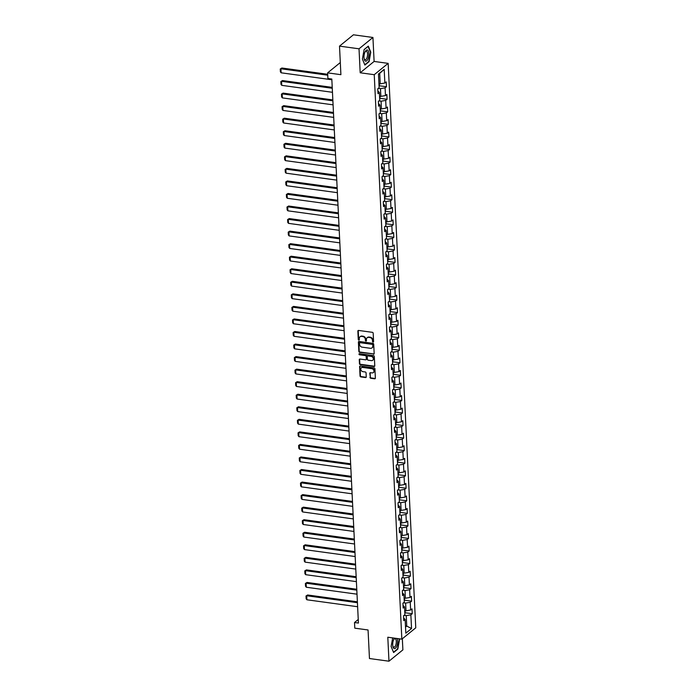 <?xml version="1.0" encoding="UTF-8"?>
<svg xmlns="http://www.w3.org/2000/svg" width="696" height="696" viewBox="0 0 696 696"><rect width="100%" height="100%" fill="white"/><g stroke="black" fill="none" stroke-linecap="round" stroke-linejoin="round"><path stroke-width="1.04" d="M373.073 342.093A0.592 0.496 -129.2 0 0 373.587 341.614L373.178 333.227A0.853 0.705 -129.2 0 0 372.369 332.331L358.579 330.443A0.853 0.705 -129.2 0 0 357.857 331.131L358.266 339.517A0.592 0.496 -129.2 0 0 359.336 339.665L359.284 338.578A2.723 2.262 -129.2 0 1 360.015 336.803A2.723 2.262 -129.2 0 1 361.615 336.385L362.764 336.542A2.723 2.262 -129.2 0 1 365.339 339.404L365.391 340.492A0.592 0.496 -129.2 0 0 366.461 340.64L366.409 339.552A2.723 2.262 -129.2 0 1 367.14 337.777A2.723 2.262 -129.2 0 1 368.732 337.36L369.889 337.517A2.723 2.262 -129.2 0 1 372.464 340.379L372.517 341.466A0.592 0.496 -129.2 0 0 373.073 342.093M367.34 337.638A2.723 2.262 -129.2 0 1 367.514 337.473A2.723 2.262 -129.2 0 1 369.115 337.055L370.263 337.212A2.723 2.262 -129.2 0 1 372.839 340.074L372.891 341.162A0.592 0.496 -129.2 0 0 373.569 341.788M358.301 330.461A0.853 0.705 -129.2 0 0 358.231 330.817L358.64 339.204A0.592 0.496 -129.2 0 0 359.319 339.839M360.215 336.655A2.723 2.262 -129.2 0 1 360.389 336.49A2.723 2.262 -129.2 0 1 361.99 336.081L363.138 336.238A2.723 2.262 -129.2 0 1 365.713 339.1L365.765 340.187A0.592 0.496 -129.2 0 0 366.444 340.814M369.967 377.371A0.853 0.705 -129.2 0 0 370.777 378.259L374.639 378.789A0.853 0.705 -129.2 0 0 375.37 378.111L374.918 368.793A0.853 0.705 -129.2 0 0 374.109 367.897L360.319 366.009A0.853 0.705 -129.2 0 0 359.597 366.696L360.05 376.005A0.853 0.705 -129.2 0 0 360.85 376.901L365.53 377.545A0.853 0.705 -129.2 0 0 366.253 376.858L366.061 372.873A0.853 0.705 -129.2 0 0 365.252 371.977L362.938 371.664A2.279 1.888 -129.2 0 1 362.729 367.436L371.812 368.68A2.279 1.888 -129.2 0 1 372.012 372.908L370.498 372.699A0.853 0.705 -129.2 0 0 369.776 373.378L370.342 377.058A0.853 0.705 -129.2 0 0 371.151 377.954L375.022 378.485A0.853 0.705 -129.2 0 0 375.301 378.467M359.023 48.807L360.189 72.776L374.109 61.439L372.934 37.471L359.023 48.807L339.509 46.127L340.901 74.681L327.633 72.862L327.912 78.491L331.818 79.031L358.423 623.059L354.516 622.52L354.795 628.157L368.062 629.976L369.463 658.529L388.968 661.2L402.888 649.873L402.34 638.754M360.189 72.776L374.239 74.698L401.844 639.154L387.803 637.231L388.968 661.2M373.439 354.238A0.853 0.705 -129.2 0 0 374.17 353.559L373.717 344.242A0.853 0.705 -129.2 0 0 372.908 343.345L359.119 341.458A0.853 0.705 -129.2 0 0 358.397 342.136L358.849 351.454A0.853 0.705 -129.2 0 0 359.649 352.35L373.822 353.933A0.853 0.705 -129.2 0 0 374.1 353.916M374.317 356.517L374.77 365.835A0.853 0.705 -129.2 0 1 374.039 366.514L360.25 364.626A0.853 0.705 -129.2 0 1 359.449 363.73L359.258 359.745A0.853 0.705 -129.2 0 1 359.98 359.058L365.574 359.823A0.853 0.705 -129.2 0 0 366.305 359.145L366.174 356.5A0.853 0.705 -129.2 0 0 365.365 355.604L359.545 354.803A0.592 0.496 -129.2 0 1 359.493 353.699L373.508 355.621A0.853 0.705 -129.2 0 1 374.317 356.517M339.509 46.127L353.42 34.8L372.934 37.471M374.239 74.698L388.159 63.371L415.764 627.827L401.844 639.154M405.211 612.758L412.241 613.724L411.997 608.896L410.631 610.009L410.249 602.292L411.623 601.17L411.388 596.35L410.014 597.464L409.639 589.747L411.014 588.625L410.77 583.805L409.405 584.918L409.022 577.193L410.396 576.079L410.161 571.251L408.787 572.373L408.413 564.647L409.779 563.534L409.544 558.705L408.178 559.828L407.795 552.102L409.17 550.988L408.935 546.16L407.56 547.274L407.186 539.557L408.552 538.434L408.317 533.615L406.942 534.728L406.568 527.011L407.943 525.889L407.708 521.069L406.334 522.183L405.959 514.466L407.325 513.343L407.09 508.515L405.716 509.637L405.342 501.912L406.716 500.798L406.481 495.97L405.107 497.092L404.724 489.366L406.099 488.253L405.864 483.424L404.489 484.538L404.115 476.821L405.49 475.699L405.255 470.879L403.88 471.992L403.497 464.275L404.872 463.153L404.637 458.333L403.262 459.447L402.888 451.73L404.263 450.608L404.019 445.779L402.653 446.902L402.271 439.176L403.645 438.062L403.41 433.234L402.036 434.356L401.662 426.631L403.036 425.517L402.793 420.689L401.427 421.802L401.044 414.085L402.418 412.963L402.184 408.143L400.809 409.257L400.435 401.54L401.801 400.418L401.566 395.598L400.2 396.711L399.817 388.994L401.192 387.872L400.957 383.044L399.582 384.166L399.208 376.44L400.574 375.327L400.339 370.498L398.973 371.62L398.59 363.895L399.965 362.781L399.73 357.953L398.356 359.066L397.981 351.35L399.347 350.236L399.113 345.407L397.738 346.521L397.364 338.804L398.738 337.682L398.504 332.862L397.129 333.976L396.746 326.259L398.121 325.136L397.886 320.308L396.511 321.43L396.137 313.705L397.512 312.591L397.277 307.762L395.902 308.885L395.519 301.159L396.894 300.046L396.659 295.217L395.285 296.339L394.91 288.614L396.285 287.5L396.05 282.672L394.675 283.785L394.293 276.068L395.667 274.946L395.432 270.126L394.058 271.24L393.684 263.523L395.058 262.401L394.815 257.572L393.449 258.695L393.066 250.969L394.441 249.855L394.206 245.027L392.831 246.149L392.457 238.424L393.832 237.31L393.588 232.481L392.222 233.604L391.839 225.878L393.214 224.765L392.979 219.936L391.604 221.05L391.23 213.333L392.596 212.21L392.361 207.391L390.995 208.504L390.613 200.787L391.987 199.665L391.752 194.837L390.378 195.959L390.004 188.233L391.37 187.12L391.135 182.291L389.76 183.413L389.386 175.688L390.76 174.574L390.526 169.746L389.151 170.868L388.777 163.142L390.143 162.029L389.908 157.2L388.533 158.314L388.159 150.597L389.534 149.475L389.299 144.655L387.924 145.769L387.541 138.052L388.916 136.929L388.681 132.101L387.307 133.223L386.933 125.498L388.307 124.384L388.072 119.555L386.698 120.678L386.315 112.952L387.689 111.839L387.454 107.01L386.08 108.132L385.706 100.407L387.08 99.293L386.845 94.465L385.471 95.578L385.088 87.861L386.463 86.739L386.228 81.919L384.853 83.033L384.183 69.365L378.467 74.02L379.137 87.687L377.763 88.81L378.006 93.629L379.372 92.516L377.876 90.976M412.241 613.724L410.866 614.838L411.536 628.514L405.82 633.169L405.15 619.492L403.776 620.615L403.541 615.786L404.915 614.664L404.533 606.947L403.158 608.06L402.923 603.241L404.298 602.118L403.924 594.401L402.549 595.515L402.314 590.687L403.689 589.573L403.306 581.847L401.931 582.97L401.696 578.141L403.071 577.028L402.697 569.302L401.322 570.424L401.087 565.596L402.462 564.482L402.079 556.757L400.705 557.879L400.47 553.05L401.844 551.928L401.47 544.211L400.096 545.325L399.861 540.505L401.227 539.383L400.853 531.666L399.478 532.779L399.243 527.951L400.618 526.837L400.243 519.12L398.869 520.234L398.634 515.405L400 514.292L399.626 506.566L398.251 507.688L398.016 502.86L399.391 501.746L399.008 494.021L397.642 495.143L397.407 490.315L398.773 489.192L398.399 481.475L397.025 482.589L396.79 477.769L398.164 476.647L397.781 468.93L396.415 470.044L396.172 465.224L397.546 464.102L397.172 456.385L395.798 457.498L395.563 452.67L396.938 451.556L396.555 443.83L395.189 444.953L394.945 440.124L396.32 439.011L395.946 431.285L394.571 432.407L394.336 427.579L395.711 426.457L395.328 418.74L393.953 419.853L393.719 415.034L395.093 413.911L394.719 406.194L393.344 407.308L393.11 402.488L394.484 401.366L394.101 393.649L392.727 394.762L392.492 389.934L393.866 388.82L393.492 381.095L392.118 382.217L391.883 377.389L393.249 376.275L392.875 368.549L391.5 369.672L391.265 364.843L392.64 363.721L392.266 356.004L390.891 357.118L390.656 352.298L392.022 351.175L391.648 343.459L390.273 344.572L390.038 339.752L391.413 338.63L391.03 330.913L389.664 332.027L389.429 327.198L390.795 326.085L390.421 318.359L389.047 319.481L388.812 314.653L390.186 313.539L389.803 305.814L388.438 306.936L388.203 302.108L389.569 300.985L389.195 293.268L387.82 294.382L387.585 289.562L388.96 288.44L388.577 280.723L387.211 281.837L386.967 277.017L388.342 275.894L387.968 268.178L386.593 269.291L386.358 264.463L387.733 263.349L387.35 255.623L385.975 256.746L385.741 251.917L387.115 250.804L386.741 243.078L385.366 244.2L385.132 239.372L386.506 238.258L386.123 230.533L384.749 231.646L384.514 226.826L385.889 225.704L385.514 217.987L384.14 219.101L383.905 214.281L385.28 213.159L384.897 205.442L383.522 206.555L383.287 201.727L384.662 200.613L384.288 192.888L382.913 194.01L382.678 189.181L384.044 188.068L383.67 180.342L382.295 181.465L382.06 176.636L383.435 175.523L383.061 167.797L381.686 168.919L381.452 164.091L382.817 162.968L382.443 155.251L381.069 156.365L380.834 151.545L382.208 150.423L381.826 142.706L380.46 143.82L380.225 138.991L381.591 137.878L381.217 130.152L379.842 131.274L379.607 126.446L380.982 125.332L380.599 117.607L379.233 118.729L378.989 113.9L380.364 112.787L379.99 105.061L378.615 106.183L378.38 101.355L379.755 100.233L379.372 92.516M403.471 602.797L405.629 603.084L406.003 610.81L404.715 610.636M406.003 610.81L410.631 610.009M405.629 603.084L410.249 602.292M404.533 606.947L403.036 605.407M402.862 590.243L405.011 590.539L405.385 598.264L404.098 598.09M405.385 598.264L410.014 597.464M405.011 590.539L409.639 589.747M403.924 594.401L402.418 592.862M402.245 577.697L404.393 577.993L404.776 585.719L403.489 585.536M404.776 585.719L409.405 584.918M404.393 577.993L409.022 577.193M403.306 581.847L401.801 580.316M401.635 565.152L403.784 565.448L404.159 573.165L402.871 572.991M404.159 573.165L408.787 572.373M403.784 565.448L408.413 564.647M402.697 569.302L401.192 567.771M401.018 552.607L403.167 552.902L403.55 560.619L402.262 560.445M403.55 560.619L408.178 559.828M403.167 552.902L407.795 552.102M402.079 556.757L400.574 555.225M400.4 540.061L402.558 540.348L402.932 548.074L401.644 547.9M402.932 548.074L407.56 547.274M402.558 540.348L407.186 539.557M401.47 544.211L399.965 542.671M399.791 527.507L401.94 527.803L402.323 535.529L401.035 535.355M402.323 535.529L406.942 534.728M401.94 527.803L406.568 527.011M400.853 531.666L399.347 530.126M399.173 514.962L401.331 515.258L401.705 522.983L400.418 522.8M401.705 522.983L406.334 522.183M401.331 515.258L405.959 514.466M400.243 519.12L398.738 517.58M398.564 502.416L400.713 502.712L401.096 510.429L399.808 510.255M401.096 510.429L405.716 509.637M400.713 502.712L405.342 501.912M399.626 506.566L398.121 505.035M397.947 489.871L400.104 490.167L400.478 497.884L399.191 497.71M400.478 497.884L405.107 497.092M400.104 490.167L404.724 489.366M399.008 494.021L397.512 492.49M397.338 477.325L399.487 477.621L399.869 485.338L398.582 485.164M399.869 485.338L404.489 484.538M399.487 477.621L404.115 476.821M398.399 481.475L396.894 479.935M396.72 464.771L398.878 465.067L399.252 472.793L397.964 472.619M399.252 472.793L403.88 471.992M398.878 465.067L403.497 464.275M397.781 468.93L396.285 467.39M396.111 452.226L398.26 452.522L398.643 460.247L397.355 460.065M398.643 460.247L403.262 459.447M398.26 452.522L402.888 451.73M397.172 456.385L395.667 454.845M395.493 439.681L397.651 439.976L398.025 447.693L396.737 447.519M398.025 447.693L402.653 446.902M397.651 439.976L402.271 439.176M396.555 443.83L395.058 442.299M394.884 427.135L397.033 427.431L397.407 435.148L396.12 434.974M397.407 435.148L402.036 434.356M397.033 427.431L401.662 426.631M395.946 431.285L394.441 429.754M394.267 414.59L396.415 414.886L396.798 422.603L395.511 422.428M396.798 422.603L401.427 421.802M396.415 414.886L401.044 414.085M395.328 418.74L393.832 417.209M393.658 402.036L395.806 402.332L396.181 410.057L394.893 409.883M396.181 410.057L400.809 409.257M395.806 402.332L400.435 401.54M394.719 406.194L393.214 404.654M393.04 389.49L395.189 389.786L395.572 397.512L394.284 397.329M395.572 397.512L400.2 396.711M395.189 389.786L399.817 388.994M394.101 393.649L392.596 392.109M392.422 376.945L394.58 377.241L394.954 384.958L393.666 384.784M394.954 384.958L399.582 384.166M394.58 377.241L399.208 376.44M393.492 381.095L391.987 379.564M391.813 364.4L393.962 364.695L394.345 372.412L393.057 372.238M394.345 372.412L398.973 371.62M393.962 364.695L398.59 363.895M392.875 368.549L391.37 367.018M391.195 351.854L393.353 352.15L393.727 359.867L392.44 359.693M393.727 359.867L398.356 359.066M393.353 352.15L397.981 351.35M392.266 356.004L390.76 354.473M390.587 339.3L392.735 339.596L393.118 347.321L391.831 347.147M393.118 347.321L397.738 346.521M392.735 339.596L397.364 338.804M391.648 343.459L390.143 341.919M389.969 326.755L392.126 327.05L392.5 334.776L391.213 334.593M392.5 334.776L397.129 333.976M392.126 327.05L396.746 326.259M391.03 330.913L389.534 329.373M389.36 314.209L391.509 314.505L391.892 322.222L390.604 322.048M391.892 322.222L396.511 321.43M391.509 314.505L396.137 313.705M390.421 318.359L388.916 316.828M388.742 301.664L390.9 301.96L391.274 309.676L389.986 309.502M391.274 309.676L395.902 308.885M390.9 301.96L395.519 301.159M389.803 305.814L388.307 304.282M388.133 289.118L390.282 289.414L390.665 297.131L389.377 296.957M390.665 297.131L395.285 296.339M390.282 289.414L394.91 288.614M389.195 293.268L387.689 291.737M387.515 276.564L389.673 276.86L390.047 284.586L388.76 284.412M390.047 284.586L394.675 283.785M389.673 276.86L394.293 276.068M388.577 280.723L387.08 279.183M386.906 264.019L389.055 264.315L389.429 272.04L388.15 271.858M389.429 272.04L394.058 271.24M389.055 264.315L393.684 263.523M387.968 268.178L386.463 266.638M386.289 251.474L388.446 251.769L388.82 259.495L387.533 259.312M388.82 259.495L393.449 258.695M388.446 251.769L393.066 250.969M387.35 255.623L385.854 254.092M385.68 238.928L387.829 239.224L388.203 246.941L386.915 246.767M388.203 246.941L392.831 246.149M387.829 239.224L392.457 238.424M386.741 243.078L385.236 241.547M385.062 226.383L387.211 226.679L387.594 234.395L386.306 234.221M387.594 234.395L392.222 233.604M387.211 226.679L391.839 225.878M386.123 230.533L384.627 229.001M384.453 213.829L386.602 214.124L386.976 221.85L385.688 221.676M386.976 221.85L391.604 221.05M386.602 214.124L391.23 213.333M385.514 217.987L384.009 216.447M383.835 201.283L385.984 201.579L386.367 209.305L385.079 209.122M386.367 209.305L390.995 208.504M385.984 201.579L390.613 200.787M384.897 205.442L383.392 203.902M383.218 188.738L385.375 189.034L385.749 196.759L384.462 196.576M385.749 196.759L390.378 195.959M385.375 189.034L390.004 188.233M384.288 192.888L382.783 191.356M382.609 176.192L384.757 176.488L385.14 184.205L383.853 184.031M385.14 184.205L389.76 183.413M384.757 176.488L389.386 175.688M383.67 180.342L382.165 178.811M381.991 163.647L384.149 163.943L384.523 171.66L383.235 171.486M384.523 171.66L389.151 170.868M384.149 163.943L388.777 163.142M383.061 167.797L381.556 166.266M381.382 151.102L383.531 151.389L383.914 159.114L382.626 158.94M383.914 159.114L388.533 158.314M383.531 151.389L388.159 150.597M382.443 155.251L380.938 153.712M380.764 138.547L382.922 138.843L383.296 146.569L382.008 146.386M383.296 146.569L387.924 145.769M382.922 138.843L387.541 138.052M381.826 142.706L380.329 141.166M380.155 126.002L382.304 126.298L382.687 134.024L381.399 133.841M382.687 134.024L387.307 133.223M382.304 126.298L386.933 125.498M381.217 130.152L379.712 128.621M379.538 113.457L381.695 113.752L382.069 121.469L380.782 121.295M382.069 121.469L386.698 120.678M381.695 113.752L386.315 112.952M380.599 117.607L379.103 116.075M378.928 100.911L381.077 101.207L381.46 108.924L380.173 108.75M381.46 108.924L386.08 108.132M381.077 101.207L385.706 100.407M379.99 105.061L378.485 103.53M378.311 88.366L380.468 88.653L380.842 96.379L379.555 96.205M380.842 96.379L385.471 95.578M380.468 88.653L385.088 87.861M384.183 69.365L379.72 73.376L380.225 83.833L378.946 83.651M380.225 83.833L384.853 83.033M374.109 61.439L388.159 63.371M358.249 619.483L354.516 622.52M340.309 62.544L327.633 72.862M379.72 73.376L378.485 74.376M405.464 625.913L406.751 626.096L406.238 615.638L404.089 615.342M405.524 627.096L406.751 626.096L411.536 628.514M406.238 615.638L410.866 614.838M405.15 619.492L403.645 617.961M379.442 85.782L386.463 86.739M380.06 98.327L387.08 99.293M380.668 110.873L387.689 111.839M381.286 123.418L388.307 124.384M381.895 135.972L388.916 136.929M382.513 148.518L389.534 149.475M383.122 161.063L390.143 162.029M383.74 173.609L390.76 174.574M384.349 186.154L391.37 187.12M384.966 198.708L391.987 199.665M385.575 211.253L392.596 212.21M386.193 223.799L393.214 224.765M386.802 236.344L393.832 237.31M387.42 248.89L394.441 249.855M388.029 261.435L395.058 262.401M388.646 273.989L395.667 274.946M389.264 286.535L396.285 287.5M389.873 299.08L396.894 300.046M390.491 311.625L397.512 312.591M391.1 324.171L398.121 325.136M391.717 336.725L398.738 337.682M392.327 349.27L399.347 350.236M392.944 361.816L399.965 362.781M393.553 374.361L400.574 375.327M394.171 386.906L401.192 387.872M394.78 399.46L401.801 400.418M395.398 412.006L402.418 412.963M396.007 424.551L403.036 425.517M396.624 437.097L403.645 438.062M397.242 449.642L404.263 450.608M397.851 462.196L404.872 463.153M398.469 474.742L405.49 475.699M399.078 487.287L406.099 488.253M399.695 499.832L406.716 500.798M400.304 512.378L407.325 513.343M400.922 524.932L407.943 525.889M401.531 537.477L408.552 538.434M402.149 550.023L409.17 550.988M402.758 562.568L409.779 563.534M403.375 575.113L410.396 576.079M403.985 587.668L411.014 588.625M404.602 600.213L411.623 601.17M362.399 59.021L364.869 65.076L369.063 61.666L370.777 52.191L368.306 46.136L364.112 49.555L362.399 59.021M392.683 637.901L391.126 646.48L393.605 652.535L397.79 649.124L399.513 639.659L399.156 638.789M358.84 341.475A0.853 0.705 -129.2 0 0 358.771 341.832L359.223 351.149A0.853 0.705 -129.2 0 0 360.032 352.046L373.822 353.933M372.682 344.964A0.592 0.496 -129.2 0 0 372.125 344.337L360.015 342.676A0.592 0.496 -129.2 0 0 359.51 343.154L359.562 344.303A2.723 2.262 -129.2 0 0 362.137 347.165L370.411 348.296A2.723 2.262 -129.2 0 0 372.012 347.878A2.723 2.262 -129.2 0 0 372.743 346.103L373.056 344.659A0.592 0.496 -129.2 0 0 372.499 344.033L372.125 344.337M359.902 342.676A0.592 0.496 -129.2 0 1 360.389 342.371L372.499 344.033M372.186 347.713A2.723 2.262 -129.2 0 0 372.386 347.574A2.723 2.262 -129.2 0 0 373.117 345.799L372.743 346.103M373.056 344.659L373.117 345.799M359.702 359.075A0.853 0.705 -129.2 0 0 359.632 359.44L359.823 363.425A0.853 0.705 -129.2 0 0 360.632 364.321L374.422 366.209A0.853 0.705 -129.2 0 0 374.7 366.192M366.226 359.501A0.853 0.705 -129.2 0 0 366.679 358.84L366.548 356.195A0.853 0.705 -129.2 0 0 365.739 355.299L359.545 354.803M359.38 353.699A0.592 0.496 -129.2 0 0 359.919 354.499M371.377 360.624A2.279 1.888 -129.2 0 0 371.168 356.395L367.975 355.96A0.853 0.705 -129.2 0 0 367.244 356.648L367.375 359.293A0.853 0.705 -129.2 0 0 368.175 360.18L371.377 360.624M372.891 360.11A2.279 1.888 -129.2 0 0 371.542 356.091L371.168 356.395M367.697 355.978A0.853 0.705 -129.2 0 1 368.349 355.656L371.542 356.091M370.228 372.717A0.853 0.705 -129.2 0 0 370.15 373.073L370.342 377.058M373.526 372.395A2.279 1.888 -129.2 0 0 372.186 368.375L371.812 368.68M361.598 367.645A2.279 1.888 -129.2 0 1 363.103 367.131L372.186 368.375M360.041 366.026A0.853 0.705 -129.2 0 0 359.971 366.383L360.424 375.701A0.853 0.705 -129.2 0 0 361.233 376.597L365.905 377.241A0.853 0.705 -129.2 0 0 366.183 377.223M327.703 74.289L281.88 68.008L280.94 68.773L327.746 75.194M331.853 79.753L281.14 72.802L280.375 71.827L280.236 69.008L281.88 68.008M379.076 86.495L379.485 83.729M280.236 69.008L280.94 68.773L281.14 72.802M365.426 61.109A5.638 2.358 97.8 0 0 368.68 56.472A5.638 2.358 97.8 0 0 367.436 50.06A5.638 2.358 97.8 0 0 365.035 51.956A5.638 2.358 97.8 0 0 364.104 58.699A5.638 2.358 97.8 0 0 365.426 61.109M364.043 58.229A4.272 1.783 97.8 0 0 364.965 59.673A4.272 1.783 97.8 0 0 365.139 59.717A4.272 1.783 97.8 0 0 367.453 55.95A4.272 1.783 97.8 0 0 366.479 51.304A4.272 1.783 97.8 0 0 366.296 51.26A4.272 1.783 97.8 0 0 364.843 52.4M364.086 49.668L368.097 46.415L370.49 52.278L368.828 61.457L364.765 64.763L362.407 58.977M394.562 638.162A5.638 2.358 97.8 0 0 393.762 639.424A5.638 2.358 97.8 0 0 392.718 645.035A5.638 2.358 97.8 0 0 392.84 646.166A5.638 2.358 97.8 0 0 395.693 648.019A5.638 2.358 97.8 0 0 397.607 641.06A5.638 2.358 97.8 0 0 397.059 638.502M392.77 645.688A4.272 1.783 97.8 0 0 393.875 647.176A4.272 1.783 97.8 0 0 396.302 641.442A4.272 1.783 97.8 0 0 395.032 638.719A4.272 1.783 97.8 0 0 393.571 639.859M393.475 652.213L391.135 646.436M398.817 638.745L399.226 639.737L397.564 648.916L393.501 652.222M332.227 87.374L282.498 80.553L281.558 81.319L332.27 88.279M332.462 92.298L281.75 85.347L280.993 84.373L280.853 81.554L282.498 80.553M379.694 99.041L380.103 96.274M280.853 81.554L281.558 81.319L281.75 85.347M332.836 99.919L283.107 93.107L282.167 93.873L332.879 100.824M333.079 104.844L282.367 97.892L281.602 96.918L281.462 94.108L283.107 93.107M380.312 111.595L380.721 108.828M281.462 94.108L282.167 93.873L282.367 97.892M333.454 112.474L283.724 105.653L282.785 106.418L333.497 113.37M333.689 117.389L282.976 110.438L282.219 109.463L282.08 106.653L283.724 105.653M380.921 124.14L381.33 121.374M282.08 106.653L282.785 106.418L282.976 110.438M334.063 125.019L284.333 118.198L283.394 118.964L334.106 125.915M334.306 129.934L283.594 122.983L282.828 122.017L282.689 119.199L284.333 118.198M381.538 136.686L381.947 133.919M282.689 119.199L283.394 118.964L283.594 122.983M334.68 137.564L284.951 130.744L284.012 131.509L334.724 138.46M334.915 142.489L284.203 135.529L283.446 134.563L283.307 131.744L284.951 130.744M382.147 149.231L382.556 146.464M283.307 131.744L284.012 131.509L284.203 135.529M335.289 150.11L285.56 143.289L284.62 144.055L335.333 151.015M335.533 155.034L284.821 148.083L284.055 147.108L283.916 144.29L285.56 143.289M382.765 161.776L383.174 159.01M283.916 144.29L284.62 144.055L284.821 148.083M335.907 162.655L286.178 155.843L285.238 156.609L335.95 163.56M336.142 167.579L285.43 160.628L284.673 159.654L284.534 156.844L286.178 155.843M383.374 174.331L383.783 171.555M284.534 156.844L285.238 156.609L285.43 160.628M336.516 175.201L286.787 168.389L285.847 169.154L336.56 176.105M336.76 180.125L286.047 173.174L285.282 172.199L285.151 169.389L286.787 168.389M383.992 186.876L384.401 184.109M285.151 169.389L285.847 169.154L286.047 173.174M337.134 187.755L287.405 180.934L286.465 181.7L337.177 188.651M337.369 192.67L286.656 185.719L285.899 184.753L285.76 181.934L287.405 180.934M384.601 199.421L385.01 196.655M285.76 181.934L286.465 181.7L286.656 185.719M337.743 200.3L288.014 193.479L287.074 194.245L337.786 201.196M337.986 205.224L287.274 198.264L286.508 197.299L286.378 194.48L288.014 193.479M385.219 211.967L385.627 209.2M286.378 194.48L287.074 194.245L287.274 198.264M338.36 212.846L288.631 206.025L287.692 206.79L338.404 213.75M338.604 217.77L287.892 210.818L287.126 209.844L286.987 207.025L288.631 206.025M385.828 224.512L386.236 221.746M286.987 207.025L287.692 206.79L287.892 210.818M338.969 225.391L289.249 218.579L288.301 219.344L339.013 226.296M339.213 230.315L288.501 223.364L287.744 222.389L287.605 219.579L289.249 218.579M386.445 237.066L386.854 234.291M287.605 219.579L288.301 219.344L288.501 223.364M339.587 237.936L289.858 231.124L288.918 231.89L339.631 238.841M339.831 242.86L289.118 235.909L288.353 234.935L288.214 232.125L289.858 231.124M387.054 249.612L387.463 246.845M288.214 232.125L288.918 231.89L289.118 235.909M340.196 250.49L290.476 243.67L289.536 244.435L340.248 251.386M340.44 255.406L289.727 248.455L288.97 247.489L288.831 244.67L290.476 243.67M387.672 262.157L388.081 259.39M288.831 244.67L289.536 244.435L289.727 248.455M340.814 263.036L291.085 256.215L290.145 256.981L340.857 263.932M341.057 267.96L290.345 261L289.579 260.034L289.44 257.215L291.085 256.215M388.29 274.702L388.69 271.936M289.44 257.215L290.145 256.981L290.345 261M341.431 275.581L291.702 268.76L290.763 269.526L341.475 276.486M341.666 280.505L290.954 273.554L290.197 272.58L290.058 269.761L291.702 268.76M388.899 287.248L389.308 284.481M290.058 269.761L290.763 269.526L290.954 273.554M342.04 288.127L292.311 281.315L291.372 282.08L342.084 289.031M342.284 293.051L291.572 286.1L290.806 285.125L290.667 282.315L292.311 281.315M389.516 299.802L389.925 297.027M290.667 282.315L291.372 282.08L291.572 286.1M342.658 300.672L292.929 293.86L291.989 294.625L342.702 301.577M342.893 305.596L292.181 298.645L291.424 297.671L291.285 294.86L292.929 293.86M390.125 312.347L390.534 309.581M291.285 294.86L291.989 294.625L292.181 298.645M343.267 313.226L293.538 306.405L292.598 307.171L343.311 314.122M343.511 318.142L292.798 311.19L292.033 310.225L291.894 307.406L293.538 306.405M390.743 324.893L391.152 322.126M291.894 307.406L292.598 307.171L292.798 311.19M343.885 325.772L294.156 318.951L293.216 319.716L343.928 326.668M344.12 330.696L293.407 323.736L292.651 322.77L292.511 319.951L294.156 318.951M391.352 337.438L391.761 334.672M292.511 319.951L293.216 319.716L293.407 323.736M344.494 338.317L294.765 331.496L293.825 332.262L344.537 339.222M344.738 343.241L294.025 336.29L293.26 335.315L293.12 332.497L294.765 331.496M391.97 349.984L392.379 347.217M293.12 332.497L293.825 332.262L294.025 336.29M345.112 350.862L295.382 344.05L294.443 344.816L345.155 351.767M345.346 355.786L294.634 348.835L293.877 347.861L293.738 345.051L295.382 344.05M392.579 362.538L392.988 359.762M293.738 345.051L294.443 344.816L294.634 348.835M345.721 363.408L295.991 356.596L295.052 357.361L345.764 364.312M345.964 368.332L295.252 361.381L294.486 360.406L294.356 357.596L295.991 356.596M393.197 375.083L393.605 372.316M294.356 357.596L295.052 357.361L295.252 361.381M346.338 375.962L296.609 369.141L295.67 369.907L346.382 376.858M346.573 380.877L295.87 373.926L295.104 372.952L294.965 370.142L296.609 369.141M393.805 387.629L394.214 384.862M294.965 370.142L295.67 369.907L295.87 373.926M346.947 388.507L297.227 381.686L296.279 382.452L346.991 389.403M347.191 393.431L296.479 386.471L295.713 385.506L295.582 382.687L297.227 381.686M394.423 400.174L394.832 397.407M295.582 382.687L296.279 382.452L296.479 386.471M347.565 401.053L297.836 394.232L296.896 394.997L347.608 401.949M347.809 405.977L297.096 399.025L296.331 398.051L296.191 395.232L297.836 394.232M395.032 412.719L395.441 409.953M296.191 395.232L296.896 394.997L297.096 399.025M348.174 413.598L298.454 406.786L297.514 407.551L348.217 414.503M348.418 418.522L297.705 411.571L296.948 410.596L296.809 407.778L298.454 406.786M395.65 425.273L396.059 422.498M296.809 407.778L297.514 407.551L297.705 411.571M348.792 426.143L299.062 419.331L298.123 420.097L348.835 427.048M349.035 431.068L298.323 424.116L297.557 423.142L297.418 420.332L299.062 419.331M396.259 437.819L396.668 435.052M297.418 420.332L298.123 420.097L298.323 424.116M349.401 438.697L299.68 431.877L298.741 432.642L349.453 439.594M349.644 443.613L298.932 436.662L298.175 435.687L298.036 432.877L299.68 431.877M396.877 450.364L397.285 447.598M298.036 432.877L298.741 432.642L298.932 436.662M350.018 451.243L300.289 444.422L299.35 445.188L350.062 452.139M350.262 456.167L299.55 449.207L298.784 448.241L298.645 445.423L300.289 444.422M397.494 462.91L397.903 460.143M298.645 445.423L299.35 445.188L299.55 449.207M350.636 463.788L300.907 456.967L299.967 457.733L350.68 464.684M350.871 468.712L300.159 461.761L299.402 460.787L299.263 457.968L300.907 456.967M398.103 475.455L398.512 472.688M299.263 457.968L299.967 457.733L300.159 461.761M351.245 476.334L301.516 469.522L300.576 470.287L351.289 477.238M351.489 481.258L300.776 474.307L300.011 473.332L299.872 470.513L301.516 469.522M398.721 488.009L399.13 485.234M299.872 470.513L300.576 470.287L300.776 474.307M351.863 488.879L302.134 482.067L301.194 482.833L351.906 489.784M352.098 493.803L301.385 486.852L300.629 485.878L300.489 483.067L302.134 482.067M399.33 500.555L399.739 497.788M300.489 483.067L301.194 482.833L301.385 486.852M352.472 501.433L302.743 494.612L301.803 495.378L352.515 502.329M352.715 506.349L302.003 499.397L301.238 498.423L301.098 495.613L302.743 494.612M399.948 513.1L400.357 510.333M301.098 495.613L301.803 495.378L302.003 499.397M353.09 513.979L303.36 507.158L302.421 507.923L353.133 514.875M353.324 518.903L302.612 511.943L301.855 510.977L301.716 508.158L303.36 507.158M400.557 525.645L400.966 522.879M301.716 508.158L302.421 507.923L302.612 511.943M353.699 526.524L303.969 519.703L303.03 520.469L353.742 527.42M353.942 531.448L303.23 524.497L302.464 523.523L302.334 520.704L303.969 519.703M401.174 538.191L401.583 535.424M302.334 520.704L303.03 520.469L303.23 524.497M354.316 539.069L304.587 532.257L303.647 533.023L354.36 539.974M354.551 543.994L303.839 537.042L303.082 536.068L302.943 533.249L304.587 532.257M401.783 550.736L402.192 547.97M302.943 533.249L303.647 533.023L303.839 537.042M354.925 551.615L305.196 544.803L304.256 545.568L354.969 552.52M355.169 556.539L304.457 549.588L303.691 548.613L303.56 545.803L305.196 544.803M402.401 563.29L402.81 560.524M303.56 545.803L304.256 545.568L304.457 549.588M355.543 564.169L305.814 557.348L304.874 558.114L355.586 565.065M355.786 569.084L305.074 562.133L304.309 561.159L304.169 558.349L305.814 557.348M403.01 575.836L403.419 573.069M304.169 558.349L304.874 558.114L305.074 562.133M356.152 576.714L306.431 569.893L305.483 570.659L356.195 577.61M356.395 581.63L305.683 574.678L304.918 573.713L304.787 570.894L306.431 569.893M403.628 588.381L404.037 585.614M304.787 570.894L305.483 570.659L305.683 574.678M356.77 589.26L307.04 582.439L306.101 583.205L356.813 590.156M357.013 594.184L306.301 587.233L305.535 586.258L305.396 583.439L307.04 582.439M404.237 600.926L404.646 598.16M305.396 583.439L306.101 583.205L306.301 587.233M357.379 601.805L307.658 594.984L306.719 595.75L357.431 602.71M357.622 606.729L306.91 599.778L306.153 598.804L306.014 595.985L307.658 594.984M404.855 613.472L405.263 610.705M306.014 595.985L306.719 595.75L306.91 599.778"/></g></svg>
